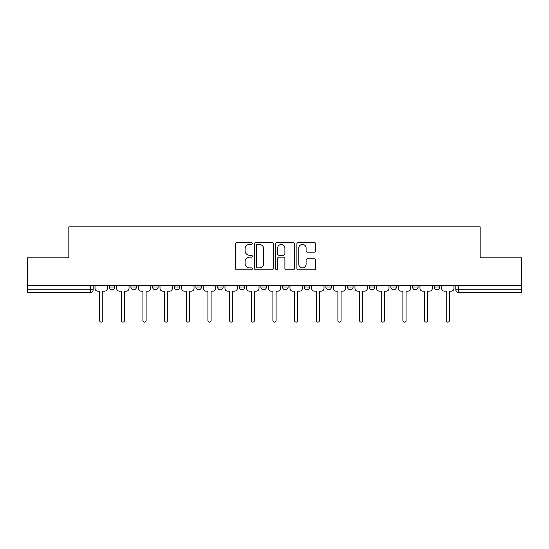 <?xml version="1.0" encoding="UTF-8"?>
<svg xmlns="http://www.w3.org/2000/svg" width="549" height="549" viewBox="0 0 549 549"><rect width="100%" height="100%" fill="white"/><g stroke="black" fill="none" stroke-linecap="round" stroke-linejoin="round"><path stroke-width="0.82" d="M252.279 243.495A0.954 0.954 0 0 0 251.325 242.541L236.845 242.541A1.366 1.366 0 0 0 235.48 243.9L235.48 268.44A1.366 1.366 0 0 0 236.845 269.799L251.325 269.799A0.954 0.954 0 0 0 252.279 268.845A0.954 0.954 0 0 0 251.325 267.891L249.452 267.891A4.365 4.365 0 0 1 245.094 263.527L245.094 261.482A4.365 4.365 0 0 1 249.452 257.124L251.325 257.124A0.954 0.954 0 0 0 252.279 256.17A0.954 0.954 0 0 0 251.325 255.216L249.452 255.216A4.365 4.365 0 0 1 245.094 250.852L245.094 248.807A4.365 4.365 0 0 1 249.452 244.449L251.325 244.449A0.954 0.954 0 0 0 252.279 243.495M325.88 285.473L325.88 286.997L331.438 286.997A2.779 2.779 0 0 1 328.659 289.776A2.779 2.779 0 0 1 325.88 286.997L325.88 285.473M304.221 285.473L304.221 286.997L309.773 286.997A2.779 2.779 0 0 1 306.994 289.776A2.779 2.779 0 0 1 304.221 286.997L304.221 285.473M195.897 286.997L195.897 285.473L195.897 286.997A2.779 2.779 0 0 0 198.676 289.776A2.779 2.779 0 0 1 195.897 286.997L201.456 286.997A2.779 2.779 0 0 1 198.676 289.776M152.574 285.473L152.574 286.997L158.126 286.997A2.779 2.779 0 0 1 155.346 289.776A2.779 2.779 0 0 1 152.574 286.997L152.574 285.473M130.909 286.997L130.909 285.473L130.909 286.997A2.779 2.779 0 0 0 133.688 289.776A2.779 2.779 0 0 1 130.909 286.997L136.461 286.997A2.779 2.779 0 0 1 133.688 289.776A2.779 2.779 0 0 0 136.461 286.997A2.779 2.779 0 0 1 133.688 289.776M109.244 286.997L109.244 285.473L109.244 286.997A2.779 2.779 0 0 0 112.023 289.776A2.779 2.779 0 0 1 109.244 286.997L114.796 286.997A2.779 2.779 0 0 1 112.023 289.776A2.779 2.779 0 0 0 114.796 286.997A2.779 2.779 0 0 1 112.023 289.776M314.337 252.149A1.366 1.366 0 0 0 315.702 250.783L315.702 243.9A1.366 1.366 0 0 0 314.337 242.541L298.251 242.541A1.366 1.366 0 0 0 296.892 243.9L296.892 268.44A1.366 1.366 0 0 0 298.251 269.799L314.337 269.799A1.366 1.366 0 0 0 315.702 268.44L315.702 260.123A1.366 1.366 0 0 0 314.337 258.757L307.454 258.757A1.366 1.366 0 0 0 306.088 260.123L306.088 264.247A3.644 3.644 0 0 1 302.444 267.891A3.644 3.644 0 0 1 298.8 264.247L298.8 248.093A3.644 3.644 0 0 1 302.444 244.449A3.644 3.644 0 0 1 306.088 248.093L306.088 250.783A1.366 1.366 0 0 0 307.454 252.149L314.337 252.149M27.45 285.473L27.45 257.838L68.831 257.838L68.831 226.867L480.169 226.867L480.169 257.838L521.55 257.838L521.55 285.473L27.45 285.473L27.45 289.776L93.138 289.776L93.138 285.473M273.306 243.9A1.366 1.366 0 0 0 271.947 242.541L255.861 242.541A1.366 1.366 0 0 0 254.496 243.9L254.496 268.44A1.366 1.366 0 0 0 255.861 269.799L271.947 269.799A1.366 1.366 0 0 0 273.306 268.44L273.306 243.9M277.053 242.541L293.139 242.541A1.366 1.366 0 0 1 294.504 243.9L294.504 268.44A1.366 1.366 0 0 1 293.139 269.799L286.255 269.799A1.366 1.366 0 0 1 284.897 268.44L284.897 258.49A1.366 1.366 0 0 0 283.531 257.124L278.967 257.124A1.366 1.366 0 0 0 277.602 258.49L277.602 268.845A0.954 0.954 0 0 1 276.648 269.799A0.954 0.954 0 0 1 275.694 268.845L275.694 243.9A1.366 1.366 0 0 1 277.053 242.541M455.862 285.473L455.862 289.776L521.55 289.776L521.55 292.555L458.641 292.555A2.779 2.779 0 0 1 455.862 289.776M521.55 285.473L521.55 289.776M93.138 289.776A2.779 2.779 0 0 1 90.359 292.555A2.779 2.779 0 0 0 93.138 289.776A2.779 2.779 0 0 1 90.359 292.555L27.45 292.555L27.45 289.776M439.756 285.473L439.756 286.997A2.779 2.779 0 0 1 436.977 289.776A2.779 2.779 0 0 1 434.204 286.997L439.756 286.997M434.204 285.473L434.204 286.997M418.091 285.473L418.091 286.997A2.779 2.779 0 0 1 415.312 289.776A2.779 2.779 0 0 1 412.539 286.997L418.091 286.997M412.539 285.473L412.539 286.997M396.426 285.473L396.426 286.997A2.779 2.779 0 0 1 393.654 289.776A2.779 2.779 0 0 1 390.874 286.997A2.779 2.779 0 0 0 393.654 289.776M390.874 285.473L390.874 286.997L396.426 286.997M374.761 285.473L374.761 286.997A2.779 2.779 0 0 1 371.989 289.776A2.779 2.779 0 0 1 369.209 286.997L374.761 286.997L374.761 285.473M369.209 285.473L369.209 286.997M353.103 285.473L353.103 286.997A2.779 2.779 0 0 1 350.324 289.776A2.779 2.779 0 0 1 347.544 286.997L353.103 286.997A2.779 2.779 0 0 1 350.324 289.776A2.779 2.779 0 0 0 353.103 286.997L353.103 285.473M347.544 285.473L347.544 286.997M331.438 285.473L331.438 286.997M309.773 285.473L309.773 286.997L309.773 285.473M288.108 285.473L288.108 286.997A2.779 2.779 0 0 1 285.329 289.776A2.779 2.779 0 0 1 282.557 286.997L288.108 286.997L288.108 285.473M282.557 285.473L282.557 286.997M266.443 285.473L266.443 286.997A2.779 2.779 0 0 1 263.671 289.776A2.779 2.779 0 0 1 260.892 286.997L266.443 286.997M260.892 285.473L260.892 286.997M244.779 285.473L244.779 286.997A2.779 2.779 0 0 1 242.006 289.776A2.779 2.779 0 0 1 239.227 286.997L244.779 286.997M239.227 285.473L239.227 286.997M223.12 285.473L223.12 286.997A2.779 2.779 0 0 1 220.341 289.776A2.779 2.779 0 0 1 217.562 286.997L223.12 286.997A2.779 2.779 0 0 1 220.341 289.776A2.779 2.779 0 0 0 223.12 286.997M217.562 285.473L217.562 286.997M201.456 285.473L201.456 286.997M179.791 285.473L179.791 286.997A2.779 2.779 0 0 1 177.011 289.776A2.779 2.779 0 0 1 174.239 286.997L179.791 286.997A2.779 2.779 0 0 1 177.011 289.776A2.779 2.779 0 0 0 179.791 286.997L179.791 285.473M174.239 285.473L174.239 286.997M158.126 285.473L158.126 286.997L158.126 285.473M136.461 285.473L136.461 286.997L136.461 285.473M114.796 285.473L114.796 286.997L114.796 285.473M257.357 244.449A0.954 0.954 0 0 0 256.404 245.403L256.404 266.938A0.954 0.954 0 0 0 257.357 267.891L259.334 267.891A4.365 4.365 0 0 0 263.698 263.527L263.698 248.807A4.365 4.365 0 0 0 259.334 244.449L257.357 244.449M284.897 248.162A3.644 3.644 0 0 0 281.246 244.518A3.644 3.644 0 0 0 277.602 248.162L277.602 253.851A1.366 1.366 0 0 0 278.967 255.216L283.531 255.216A1.366 1.366 0 0 0 284.897 253.851L284.897 248.162M95.011 288.39L95.011 285.473L95.011 288.39A2.779 2.779 0 0 0 97.791 291.162L99.595 291.162L99.595 320.534A1.599 1.599 0 0 0 101.188 322.133A1.599 1.599 0 0 0 102.787 320.534L102.787 291.162L104.591 291.162A2.779 2.779 0 0 0 107.371 288.39L107.371 285.473L107.371 288.39M97.791 291.162L99.595 291.162L99.595 320.534M102.787 320.534L102.787 291.162L104.591 291.162M116.676 288.39L116.676 285.473L116.676 288.39A2.779 2.779 0 0 0 119.449 291.162L121.254 291.162L121.254 320.534A1.599 1.599 0 0 0 122.852 322.133A1.599 1.599 0 0 0 124.451 320.534L124.451 291.162L126.256 291.162A2.779 2.779 0 0 0 129.036 288.39L129.036 285.473L129.036 288.39M138.341 288.39L138.341 285.473L138.341 288.39A2.779 2.779 0 0 0 141.114 291.162L142.918 291.162L142.918 320.534A1.599 1.599 0 0 0 144.517 322.133A1.599 1.599 0 0 0 146.116 320.534L146.116 291.162L147.921 291.162A2.779 2.779 0 0 0 150.701 288.39L150.701 285.473L150.701 288.39M119.449 291.162L121.254 291.162L121.254 320.534M124.451 320.534L124.451 291.162L126.256 291.162M141.114 291.162L142.918 291.162L142.918 320.534M146.116 320.534L146.116 291.162L147.921 291.162M159.999 288.39L159.999 285.473L159.999 288.39A2.779 2.779 0 0 0 162.779 291.162L164.583 291.162L164.583 320.534A1.599 1.599 0 0 0 166.182 322.133A1.599 1.599 0 0 0 167.781 320.534L167.781 291.162L169.586 291.162A2.779 2.779 0 0 0 172.359 288.39L172.359 285.473L172.359 288.39M181.664 288.39L181.664 285.473L181.664 288.39A2.779 2.779 0 0 0 184.443 291.162L186.248 291.162L186.248 320.534A1.599 1.599 0 0 0 187.847 322.133A1.599 1.599 0 0 0 189.439 320.534L189.439 291.162L191.244 291.162A2.779 2.779 0 0 0 194.023 288.39L194.023 285.473L194.023 288.39M203.329 288.39L203.329 285.473L203.329 288.39A2.779 2.779 0 0 0 206.108 291.162L207.913 291.162L207.913 320.534A1.599 1.599 0 0 0 209.512 322.133A1.599 1.599 0 0 0 211.104 320.534L211.104 291.162L212.909 291.162A2.779 2.779 0 0 0 215.688 288.39L215.688 285.473L215.688 288.39M162.779 291.162L164.583 291.162L164.583 320.534M167.781 320.534L167.781 291.162L169.586 291.162M184.443 291.162L186.248 291.162L186.248 320.534M189.439 320.534L189.439 291.162L191.244 291.162M206.108 291.162L207.913 291.162L207.913 320.534M211.104 320.534L211.104 291.162L212.909 291.162M224.994 288.39L224.994 285.473L224.994 288.39A2.779 2.779 0 0 0 227.773 291.162L229.578 291.162L229.578 320.534A1.599 1.599 0 0 0 231.17 322.133A1.599 1.599 0 0 0 232.769 320.534L232.769 291.162L234.574 291.162A2.779 2.779 0 0 0 237.353 288.39L237.353 285.473L237.353 288.39M227.773 291.162L229.578 291.162L229.578 320.534M232.769 320.534L232.769 291.162L234.574 291.162M246.659 288.39L246.659 285.473L246.659 288.39A2.779 2.779 0 0 0 249.431 291.162L251.236 291.162L251.236 320.534A1.599 1.599 0 0 0 252.835 322.133A1.599 1.599 0 0 0 254.434 320.534L254.434 291.162L256.239 291.162A2.779 2.779 0 0 0 259.018 288.39L259.018 285.473L259.018 288.39M249.431 291.162L251.236 291.162L251.236 320.534M254.434 320.534L254.434 291.162L256.239 291.162M268.317 288.39L268.317 285.473L268.317 288.39A2.779 2.779 0 0 0 271.096 291.162L272.901 291.162L272.901 320.534A1.599 1.599 0 0 0 274.5 322.133A1.599 1.599 0 0 0 276.099 320.534L276.099 291.162L277.904 291.162A2.779 2.779 0 0 0 280.683 288.39L280.683 285.473L280.683 288.39M271.096 291.162L272.901 291.162L272.901 320.534M276.099 320.534L276.099 291.162L277.904 291.162M289.982 288.39L289.982 285.473L289.982 288.39A2.779 2.779 0 0 0 292.761 291.162L294.566 291.162L294.566 320.534A1.599 1.599 0 0 0 296.165 322.133A1.599 1.599 0 0 0 297.764 320.534L297.764 291.162L299.569 291.162A2.779 2.779 0 0 0 302.341 288.39L302.341 285.473L302.341 288.39M292.761 291.162L294.566 291.162L294.566 320.534M297.764 320.534L297.764 291.162L299.569 291.162M311.647 288.39L311.647 285.473L311.647 288.39A2.779 2.779 0 0 0 314.426 291.162L316.231 291.162L316.231 320.534A1.599 1.599 0 0 0 317.83 322.133A1.599 1.599 0 0 0 319.422 320.534L319.422 291.162L321.227 291.162A2.779 2.779 0 0 0 324.006 288.39L324.006 285.473L324.006 288.39M314.426 291.162L316.231 291.162L316.231 320.534M319.422 320.534L319.422 291.162L321.227 291.162M333.312 288.39L333.312 285.473L333.312 288.39A2.779 2.779 0 0 0 336.091 291.162L337.896 291.162L337.896 320.534A1.599 1.599 0 0 0 339.488 322.133A1.599 1.599 0 0 0 341.087 320.534L341.087 291.162L342.892 291.162A2.779 2.779 0 0 0 345.671 288.39L345.671 285.473L345.671 288.39M336.091 291.162L337.896 291.162L337.896 320.534M341.087 320.534L341.087 291.162L342.892 291.162M354.977 288.39L354.977 285.473L354.977 288.39A2.779 2.779 0 0 0 357.756 291.162L359.561 291.162L359.561 320.534A1.599 1.599 0 0 0 361.153 322.133A1.599 1.599 0 0 0 362.752 320.534L362.752 291.162L364.557 291.162A2.779 2.779 0 0 0 367.336 288.39L367.336 285.473L367.336 288.39M357.756 291.162L359.561 291.162L359.561 320.534M362.752 320.534L362.752 291.162L364.557 291.162M376.641 288.39L376.641 285.473L376.641 288.39A2.779 2.779 0 0 0 379.414 291.162L381.219 291.162L381.219 320.534A1.599 1.599 0 0 0 382.818 322.133A1.599 1.599 0 0 0 384.417 320.534L384.417 291.162L386.221 291.162A2.779 2.779 0 0 0 389.001 288.39L389.001 285.473L389.001 288.39M379.414 291.162L381.219 291.162L381.219 320.534M384.417 320.534L384.417 291.162L386.221 291.162M398.3 288.39L398.3 285.473L398.3 288.39A2.779 2.779 0 0 0 401.079 291.162L402.884 291.162L402.884 320.534A1.599 1.599 0 0 0 404.483 322.133A1.599 1.599 0 0 0 406.082 320.534L406.082 291.162L407.886 291.162A2.779 2.779 0 0 0 410.659 288.39L410.659 285.473L410.659 288.39M401.079 291.162L402.884 291.162L402.884 320.534M406.082 320.534L406.082 291.162L407.886 291.162M419.964 288.39L419.964 285.473L419.964 288.39A2.779 2.779 0 0 0 422.744 291.162L424.549 291.162L424.549 320.534A1.599 1.599 0 0 0 426.148 322.133A1.599 1.599 0 0 0 427.746 320.534L427.746 291.162L429.551 291.162A2.779 2.779 0 0 0 432.324 288.39L432.324 285.473L432.324 288.39M422.744 291.162L424.549 291.162L424.549 320.534M427.746 320.534L427.746 291.162L429.551 291.162M441.629 288.39L441.629 285.473L441.629 288.39A2.779 2.779 0 0 0 444.409 291.162L446.213 291.162L446.213 320.534A1.599 1.599 0 0 0 447.812 322.133A1.599 1.599 0 0 0 449.405 320.534L449.405 291.162L451.209 291.162A2.779 2.779 0 0 0 453.989 288.39L453.989 285.473L453.989 288.39M444.409 291.162L446.213 291.162L446.213 320.534M449.405 320.534L449.405 291.162L451.209 291.162M90.359 285.473L90.359 292.555M458.641 285.473L458.641 292.555"/></g></svg>
